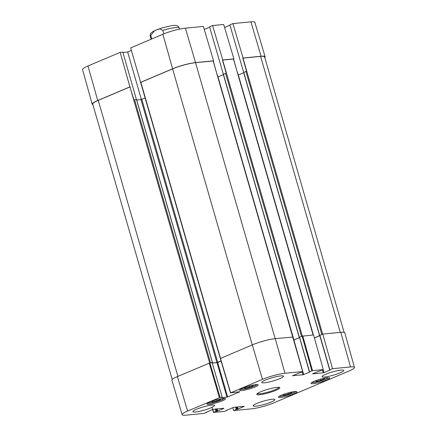 <?xml version="1.0" encoding="UTF-8"?>
<svg xmlns="http://www.w3.org/2000/svg" width="437" height="437" viewBox="0 0 437 437"><rect width="100%" height="100%" fill="white"/><g stroke="black" fill="none" stroke-linecap="round" stroke-linejoin="round"><path stroke-width="0.66" d="M219.844 399.008L220.609 399.407L216.927 400.969L212.333 402.002L211.377 401.505M212.333 402.002L212.109 401.232M216.927 400.969L216.594 399.811M252.477 385.188L253.242 385.587L249.565 387.144L244.966 388.182L244.015 387.685M244.966 388.182L244.747 387.411M249.565 387.144L249.227 385.986M291.255 392.126L292.02 392.524L288.344 394.081L283.744 395.119L282.794 394.622M283.744 395.119L283.526 394.349M288.344 394.081L288.005 392.929M323.888 378.305L324.653 378.704L320.977 380.261L316.383 381.299L315.427 380.802M316.383 381.299L316.159 380.529M320.977 380.261L320.643 379.103M151.776 38.959L150.765 35.457L154.507 30.748L155.965 30.098L159.92 28.853L162.788 30.366L163.804 33.873M136.524 99.674L133.968 99.942L129.915 86.881L120.159 52.347L122.813 52.096L136.448 99.614M122.923 52.467L127.664 52.014L131.39 50.435M216.954 74.175L213.267 60.972L213.573 60.841L203.385 26.433L185.375 28.165A16.595 2.491 163.9 0 0 162.854 34.266L130.674 47.895L220.346 358.553M204.265 29.405L209.64 27.132M223.367 74.323L209.558 26.826L212.59 25.543L222.777 59.956L222.471 60.087L226.246 73.176L223.383 74.388M237.269 72.22L233.577 59.017L233.888 58.886L223.7 24.472L212.59 25.543M224.58 27.449L229.955 25.171M243.677 72.367L229.867 24.871L232.905 23.587L243.092 58.001L242.781 58.132L246.561 71.22L243.699 72.433M264.784 57.509A16.912 2.535 163.9 0 0 265.112 56.755L254.847 22.331A16.595 2.491 163.9 0 0 250.914 21.85L232.905 23.587M120.159 52.347L87.974 65.982A16.595 2.491 163.9 0 0 82.544 69.565L92.196 104.164A16.912 2.535 163.9 0 0 92.879 104.623M145.111 97.937L140.96 99.565L136.699 99.975M127.664 52.014L141.37 99.483M243.688 72.695L238.22 75.011M223.378 74.656L217.905 76.967M222.105 397.222L220.084 397.419L209.869 362.934L212.502 362.606L212.142 362.71L222.22 397.238L221.532 397.572M130.188 86.854L98.249 100.368A16.912 2.535 163.9 0 0 92.71 104.028L172.216 379.491M213.573 60.841L195.563 62.578A16.912 2.535 163.9 0 0 172.615 68.795L140.43 82.424M213.267 60.972L195.53 62.671A16.912 2.535 163.9 0 0 172.582 68.888L140.703 82.396M233.577 59.017L222.471 60.087M332.508 368.686L329.837 369.817L319.879 335.305L319.518 335.408L322.779 334.076L332.508 368.686L350.523 366.949A16.595 2.491 -16.1 0 1 354.456 367.435A16.595 2.491 -16.1 0 1 349.026 371.018L274.146 402.734A16.595 2.491 -16.1 0 1 251.625 408.835L233.615 410.567L232.735 407.595M344.121 332.377L264.603 56.892A16.912 2.535 163.9 0 0 260.594 56.4L242.781 58.132M265.112 56.755A16.912 2.535 163.9 0 0 261.102 56.264L243.092 58.001M311.832 370.794L309.527 371.772L299.563 337.26L299.203 337.369L302.164 336.162L311.832 370.794L323.304 369.571L313.575 334.966L302.164 336.162M233.888 58.886L222.777 59.956M129.915 86.881L97.735 100.51A16.912 2.535 163.9 0 0 92.196 104.164M319.879 335.305L322.468 334.207M212.169 362.803L222.22 397.238M209.918 362.928L212.142 362.71M314.416 337.954L319.791 335.682M314.394 337.888L319.769 335.611M299.563 337.26L302.104 336.19M212.338 362.989L216.867 362.552L221.04 360.918M212.36 363.076L216.992 362.628L226.956 397.14L227.633 396.954L217.675 362.448L216.992 362.628M217.675 362.448L221.067 361.006M293.915 339.991L299.476 337.637M293.893 339.926L299.46 337.566M354.456 367.435L344.804 332.836A16.912 2.535 163.9 0 0 340.789 332.339L322.779 334.076M209.869 362.934L177.422 376.585A16.912 2.535 163.9 0 0 171.888 380.245L182.153 414.669A16.595 2.491 -16.1 0 1 187.582 411.075L220.084 397.419M292.97 337.042L275.25 338.659A16.912 2.535 163.9 0 0 252.302 344.875L220.39 358.477M309.8 371.865L309.363 371.882L299.52 337.386M325.762 374.241A11.275 1.688 -16.1 0 1 337.167 370.734A11.275 1.688 -16.1 0 1 343.733 370.429A11.275 1.688 -16.1 0 1 333.371 375.175A11.275 1.688 -16.1 0 1 322.069 376.678A11.275 1.688 -16.1 0 1 325.762 374.241M265.456 380.053A11.275 1.688 -16.1 0 1 276.867 376.547A11.275 1.688 -16.1 0 1 283.433 376.241A11.275 1.688 -16.1 0 1 273.07 380.988A11.275 1.688 -16.1 0 1 261.768 382.49A11.275 1.688 -16.1 0 1 265.456 380.053M196.563 409.234A11.275 1.688 -16.1 0 1 207.968 405.727A11.275 1.688 -16.1 0 1 214.534 405.416A11.275 1.688 -16.1 0 1 204.172 410.168A11.275 1.688 -16.1 0 1 192.87 411.67A11.275 1.688 -16.1 0 1 196.563 409.234M256.869 403.422A11.275 1.688 -16.1 0 1 268.274 399.915A11.275 1.688 -16.1 0 1 274.84 399.604A11.275 1.688 -16.1 0 1 264.478 404.356A11.275 1.688 -16.1 0 1 253.176 405.858A11.275 1.688 -16.1 0 1 256.869 403.422M314.219 381.283A9.647 1.448 -16.1 0 1 323.975 378.284A9.647 1.448 -16.1 0 1 329.596 378.021A9.647 1.448 -16.1 0 1 320.731 382.085A9.647 1.448 -16.1 0 1 311.062 383.369A9.647 1.448 -16.1 0 1 314.219 381.283M242.803 388.171A9.647 1.448 -16.1 0 1 252.564 385.166A9.647 1.448 -16.1 0 1 258.185 384.904A9.647 1.448 -16.1 0 1 249.314 388.968A9.647 1.448 -16.1 0 1 239.645 390.252A9.647 1.448 -16.1 0 1 242.803 388.171M210.17 401.991A9.647 1.448 -16.1 0 1 219.931 398.992A9.647 1.448 -16.1 0 1 225.547 398.724A9.647 1.448 -16.1 0 1 216.681 402.788A9.647 1.448 -16.1 0 1 207.012 404.078A9.647 1.448 -16.1 0 1 210.17 401.991M281.581 395.108A9.647 1.448 -16.1 0 1 291.342 392.109A9.647 1.448 -16.1 0 1 296.958 391.842A9.647 1.448 -16.1 0 1 288.092 395.906A9.647 1.448 -16.1 0 1 278.424 397.195A9.647 1.448 -16.1 0 1 281.581 395.108M278.937 387.319A11.275 1.688 -16.1 0 1 275.239 389.646A11.275 1.688 -16.1 0 1 264.15 393.082A11.275 1.688 -16.1 0 1 257.317 393.557M275.922 390.312A12.028 1.803 163.9 0 0 279.647 387.488A12.028 1.803 163.9 0 0 267.805 389.318A12.028 1.803 163.9 0 0 256.809 394.081A12.028 1.803 163.9 0 0 262.959 394.218A12.028 1.803 163.9 0 0 275.922 390.312M323.304 369.571L312.641 373.75M309.833 371.98L303.666 374.591L302.704 371.248M302.153 371.882L302.988 374.777L303.666 374.591M302.988 374.777L292.331 375.711M239.749 391.694L230.643 392.841L262.462 379.365A16.595 2.491 -16.1 0 1 284.979 373.264L302.792 371.576L292.353 375.798M239.782 391.809L227.633 396.954M226.956 397.14L221.559 397.659M206.756 411.949L206.767 412.282L203.779 413.446L186.086 415.15A16.595 2.491 -16.1 0 1 182.153 414.669M206.816 412.162L206.39 412.107M223.859 408.262L213.305 409.278L206.417 412.2M223.897 408.377L217.73 410.988L217.129 408.912M216.419 408.977L217.052 411.173L217.73 410.988M217.052 411.173L216.654 411.212L216.02 409.016M215.304 409.087L215.971 411.397L216.654 411.212M215.971 411.397L213.666 412.375L212.786 409.403M227.065 409.993L227.082 410.327L224.41 411.457L213.666 412.375M227.125 410.201L226.705 410.152M244.174 406.306L233.62 407.322L226.732 410.239M244.207 406.421L238.045 409.032L237.444 406.956M236.728 407.022L237.362 409.218L238.045 409.032M237.362 409.218L236.969 409.256L236.335 407.06M235.619 407.131L236.286 409.436L236.969 409.256M236.286 409.436L233.615 410.567M330.11 369.91L329.837 369.817M330.143 370.024L323.981 372.635L323.118 369.647M322.468 369.926L323.298 372.816L323.981 372.635M323.298 372.816L312.668 373.843M224.367 398.386A8.893 1.333 -16.1 0 1 221.641 399.904A8.893 1.333 -16.1 0 1 207.832 403.16M257 384.565A8.893 1.333 -16.1 0 1 254.274 386.084A8.893 1.333 -16.1 0 1 240.465 389.34M295.778 391.503A8.893 1.333 -16.1 0 1 293.052 393.021A8.893 1.333 -16.1 0 1 279.243 396.277M328.411 377.683A8.893 1.333 -16.1 0 1 325.685 379.201A8.893 1.333 -16.1 0 1 311.876 382.457M150.765 35.457A15.033 2.256 163.9 0 0 150.268 36.315L151.115 39.237M156.697 29.792L162.302 27.842L171.206 25.717C173.942 25.27 175.86 25.264 176.963 25.707C177.63 25.696 178.362 26.449 179.154 27.979A15.033 2.256 163.9 0 0 162.788 30.366M212.415 362.595L136.508 99.609M210.508 362.781L134.601 99.794M209.651 362.978L129.975 86.93M172.615 68.795L162.854 34.266M220.516 358.335L140.851 82.325M313.116 335.01L233.456 59.017M321.818 334.409L245.905 71.417M322.653 334.13L242.977 58.099M319.638 335.326L243.731 72.34M292.806 336.965L213.147 60.972M261.102 56.264L250.914 21.85M195.563 62.578L185.375 28.165M301.503 336.364L225.596 73.378M302.344 336.102L222.668 60.055M299.329 337.288L223.422 74.295M97.735 100.51L87.974 65.982M177.914 376.377L98.249 100.368M340.254 332.393L260.594 56.4M313.378 334.982L238.329 74.967M293.921 339.915L218.014 76.923M275.19 338.664L195.53 62.671M252.247 344.897L172.582 68.888M217.719 362.322L141.812 99.336M216.867 362.552L140.96 99.565M312.515 370.609L302.781 336.004M217.074 74.082L302.677 371.559M230.643 392.841L220.483 358.351M252.302 344.875L262.462 379.365M209.241 363.109L219.401 397.599M177.422 376.585L187.582 411.075M275.25 338.659L284.979 373.264M340.789 332.339L350.523 366.949M207.761 403.209L209.585 403.187L216.381 401.734L221.696 399.893L224.454 398.386M240.394 389.383L242.218 389.367L249.014 387.914L254.334 386.068L257.087 384.565M279.172 396.326L280.996 396.304L287.792 394.851L293.107 393.01L295.865 391.503M311.805 382.501L313.629 382.484L320.43 381.031L325.745 379.185L328.498 377.683M179.154 27.979L179.492 29.137M154.507 30.748C150.956 32.464 150.426 33.906 150.503 33.884C150.186 34.217 150.104 35.026 150.268 36.315M212.502 362.606L136.595 99.62M313.258 334.993L237.384 72.127M319.518 335.408L243.611 72.422M299.203 337.369L223.296 74.377M319.715 335.414L329.673 369.921M302.792 371.576L293.063 336.965M220.319 358.46L230.479 392.95M213.502 412.484L211.983 407.35"/></g></svg>
